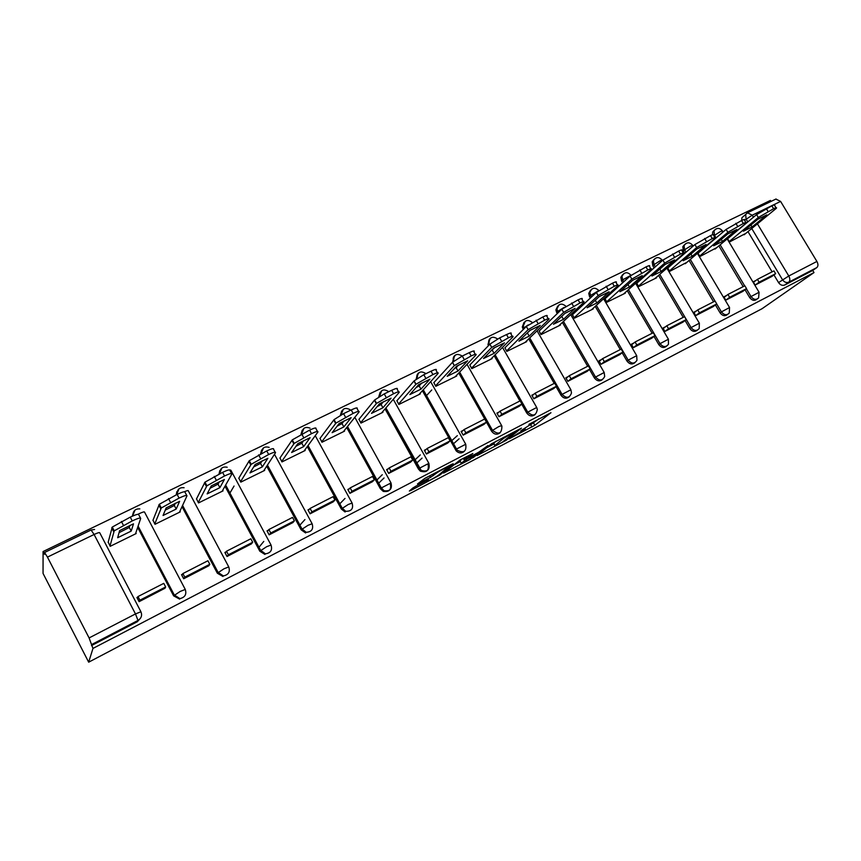 <?xml version="1.0" encoding="UTF-8"?>
<svg xmlns="http://www.w3.org/2000/svg" width="861" height="861" viewBox="0 0 861 861"><rect width="100%" height="100%" fill="white"/><g stroke="black" fill="none" stroke-linecap="round" stroke-linejoin="round"><path stroke-width="1.29" d="M509.26 438.755L534.864 425.28L550.965 412.71L528.934 424.333C532.722 422.396 534.078 421.922 533.002 422.923L520.819 430.758C524.575 428.832 525.931 428.358 524.887 429.316L509.26 438.755M415.723 486.282L412.785 488.058L409.352 491.039L410.912 490.447L439.799 475.089L453.23 463.778L451.756 464.305L424.893 478.339L417.531 483.925L430.511 477.381L435.784 473.625C438.303 471.484 450.626 465.08 447.742 467.405L438.916 474.852C436.549 476.876 424.505 483.172 427.153 480.998L428.552 479.803L427.034 480.363L415.723 486.282M432.696 474.26L433.449 475.616L432.739 474.239M88.672 662.184L92.966 648.419L814 272.571L762.093 308.69L88.672 662.184L43.05 573.426L43.072 551.546L770.434 200.419L771.025 201.42M477.102 455.544L506.128 440.326L521.432 428.143L491.566 443.759L477.102 455.544M470.472 459.236L443.641 473.076L460.183 459.903L472.861 453.532L467.092 458.3L468.502 457.804L478.759 452.197L487.993 445.557L473.378 457.492L470.235 458.805M92.966 648.419L89.092 637.936L47.452 557.11L44.578 552.482L44.514 554.344L43.072 551.546M814 272.571L812.719 270.451L784.78 284.991C782.412 285.884 780.335 285.077 778.548 282.591L773.953 274.928M772.102 271.839L747.983 231.631M757.443 223.871L788.784 275.994L816.906 261.453L780.604 201.42L752.223 215.196L753.44 217.22M816.906 261.453C818.305 264.155 818.284 266.2 816.82 267.588L788.773 282.16C786.394 283.054 784.317 282.247 782.52 279.75L751.761 228.531M812.719 270.451L816.82 267.588M775.879 199.074L780.604 201.42M727.599 238.745L729.428 242.006L745.895 233.331M756.033 280.385L753.224 281.827L755.162 285.066L771.779 276.51M742.817 291.416L725.791 300.166L723.843 296.873L726.587 295.474M698.045 253.22L699.885 256.524L716.739 247.656M696.42 310.918L693.751 312.285L695.72 315.621L713.145 306.645M667.781 268.04L669.632 271.387L686.895 262.314M665.531 326.739L662.938 328.073L664.918 331.442L682.773 322.251M636.785 283.226L638.647 286.616L656.609 277.791L656.34 277.317M651.659 338.255L633.362 347.661L631.371 344.239L633.879 342.958M605.035 298.778L606.908 302.211L625.312 293.17L625.032 292.697M619.769 354.646L601.021 364.289L599.008 360.813L601.43 359.575M572.49 314.706L574.373 318.204L593.24 308.927L592.96 308.442M568.163 376.612L565.838 377.807L567.862 381.326L587.073 371.425M539.137 331.044L541.031 334.585L560.371 325.081L560.091 324.597M534.046 394.09L531.818 395.231L533.852 398.804L553.558 388.645M504.933 347.801L506.838 351.396L526.674 341.645L526.383 341.139M499.046 412.021L496.915 413.108L498.971 416.735L519.194 406.306M469.858 364.978L471.774 368.626L492.115 358.628L491.825 358.122M463.121 430.425L461.109 431.447L463.175 435.128L483.925 424.43M433.858 382.607L435.784 386.309L456.664 376.053L456.362 375.525M447.742 443.06L426.421 454.016L424.344 450.281L426.238 449.313M396.91 400.709L398.847 404.466L420.276 393.929L419.985 393.402M410.579 462.153L388.688 473.41L386.6 469.622L388.365 468.707M358.983 419.285L360.931 423.095L382.93 412.29L382.628 411.741M349.458 488.639L347.822 489.478L349.921 493.331L372.393 481.729M320.012 438.367L321.971 442.242L344.572 431.135L344.271 430.575M309.465 509.12L307.969 509.895L310.089 513.802L333.185 501.877M279.986 457.977L281.956 461.916L305.171 450.497L304.859 449.926M268.352 530.182L267.007 530.871L269.138 534.842L292.88 522.584M238.831 478.135L240.811 482.128L264.682 470.397L264.359 469.805M234.074 486.024L229.693 493.418M226.066 551.847L224.872 552.45L227.024 556.486L251.434 543.872M196.523 498.853L198.514 502.921L223.064 490.856L222.73 490.232M182.554 574.136L181.531 574.653L183.694 578.764L208.803 565.763M152.989 520.173L154.991 524.306L180.25 511.886L179.906 511.24M137.76 597.071L136.921 597.502L139.095 601.678L164.935 588.278M108.206 542.107L110.208 546.315L136.199 533.54L135.844 532.851M173.61 595.834L180.197 591.442L185.276 589.451C186.794 594.294 185.029 597.362 179.96 598.621L179.637 599.127L173.61 595.834L137.674 527.427M217.327 573.2L224.032 568.755L228.768 566.936C230.296 571.876 228.488 574.868 223.333 575.923L222.913 576.472L217.327 573.2L182.026 506.645M259.818 551.201L266.63 546.713L271.043 545.045C272.571 550.125 270.688 553.053 265.403 553.838L264.897 554.419L259.818 551.201L225.001 486.196M301.124 529.806L308.034 525.285L312.145 523.768C313.662 529.052 311.682 531.904 306.204 532.313L305.601 532.948L301.124 529.806L266.727 466.178M341.3 509.002L348.307 504.449L352.117 503.072C353.602 508.647 351.471 511.391 345.745 511.305L345.067 511.972L341.3 509.002L307.269 446.611M390.248 483.656C391.647 489.629 389.323 492.212 383.285 491.405L380.39 488.757L346.703 427.519M428.035 464.09C429.262 470.612 426.69 472.947 420.319 471.128L418.446 469.062L385.061 408.9M382.015 403.411L381.595 402.668M464.262 451.368C461.69 453.564 459.031 453.446 456.298 451.003L422.396 390.733M419.49 385.534L418.941 384.544M500.144 432.717C497.045 435.096 494.182 434.59 491.566 431.189L458.762 373.017M455.921 367.981L455.566 367.335M535.122 414.539C532.098 416.842 529.3 416.326 526.728 412.989L521.723 404.164M519.904 400.978L494.192 355.733M488.456 345.627L489.36 344.626L488.919 343.625C488.23 341.204 488.833 339.309 490.727 337.953M569.218 396.813C566.28 399.052 563.535 398.535 560.995 395.242L556.045 386.6M554.226 383.414L528.729 338.879M523.327 329.44L522.961 328.805L523.951 327.815L523.284 325.975L525.253 321.239M602.463 379.529C599.611 381.714 596.921 381.186 594.402 377.947L589.516 369.466M587.676 366.28L562.394 322.434M557.282 313.565L556.636 312.446L557.68 311.424L556.927 308.862L558.929 304.955M634.901 362.664C632.114 364.806 629.477 364.278 626.991 361.071L622.159 352.741M620.307 349.566L595.231 306.376M590.377 298.014L589.484 296.475L590.581 295.441L589.839 292.299L591.765 289.07M666.543 346.197C663.842 348.307 661.248 347.769 658.783 344.604L653.994 336.425M652.154 333.261L627.271 290.717M622.643 282.785L621.534 280.901L622.686 279.847L621.986 276.252L623.805 273.572M697.432 330.129C694.795 332.206 692.255 331.668 689.812 328.547L685.076 320.496M683.225 317.354L658.536 275.412M654.102 267.889L652.81 265.694L654.016 264.628L653.402 260.689L655.081 258.451M727.588 314.448C725.027 316.482 722.519 315.955 720.087 312.866L715.405 304.945M713.554 301.824L689.058 260.474M684.807 253.295L683.354 250.852L684.603 249.765L684.064 245.579L685.614 243.685M757.034 299.122C754.537 301.135 752.083 300.607 749.662 297.551L745.023 289.759M743.172 286.659L718.86 245.88M133.498 512.026L132.271 516.202M176.849 491.674L176.247 494.827M219.824 470.504L219.006 474.077M261.604 450.023L260.571 453.908M302.211 430.188L301.016 434.299M341.709 410.934L340.386 415.303M380.131 392.239L378.732 396.953M417.531 374.072L416.132 379.206M453.951 356.389L452.671 362.104M489.435 339.18L487.983 344.594L488.435 345.595M524.015 322.412L522.293 326.976L522.961 328.805M557.724 306.085L555.883 309.885L556.636 312.446M590.603 290.157L588.741 293.332L589.484 296.475M622.675 274.627L620.846 277.307L621.534 280.901M653.973 259.473L652.197 261.766L652.81 265.694M684.527 244.685L682.827 246.666L683.354 250.852M714.361 230.253L712.725 231.986L712.521 234.73M91.503 645.567L137.351 621.717L140.547 618.155M744.087 215.863L741.934 217.693L741.644 220.491M530.225 425.011L539.115 418.683M486.508 447.871L494.01 443.953M502.081 442.36L516.557 430.801L503.836 438.206L494.849 445.449C493.805 446.428 495.204 445.923 499.046 443.953L502.081 442.36M493.773 443.544L495.85 441.273M460.377 461.539L452.434 465.693M461.27 463.121C458.418 465.403 470.429 459.107 472.797 457.083L476.068 454.404L467.415 458.698L461.27 463.121L460.151 461.119M463.842 459.387L466.791 457.761M459.968 460.786L462.422 458.741M442.005 469.772L443.135 468.804M417.499 483.957L419.006 483.172M727.523 238.809L756.593 214.593L771.854 205.833C774.416 204.627 775.32 204.487 774.599 205.424L776.009 207.749M753.483 282.279L757.432 279.351L759.122 282.171L775.632 273.69L771.693 276.575M759.122 282.171L755.248 285.023M757.432 279.351L773.953 270.892L775.632 273.69M729.181 241.597L758.337 217.489L773.608 208.728C776.159 207.523 777.074 207.383 776.342 208.297L744.13 234.773M752.062 226.96L766.796 214.863L758.024 219.146L743.42 231.2L752.062 226.96L750.9 225.022M697.959 253.285L726.124 229.392L741.558 220.534C744.248 219.264 745.217 219.124 744.442 220.104L745.841 222.439M724.112 297.336L727.943 294.451L729.644 297.314L746.552 288.629L742.72 291.459M729.644 297.314L725.888 300.112M727.943 294.451L744.851 285.787L746.552 288.629M699.638 256.115L727.879 232.33L743.312 223.473C746.013 222.203 746.971 222.052 746.196 223.031L715.028 249.077M722.497 241.446L736.79 229.5L727.803 233.891L713.651 245.783L722.497 241.446L721.27 239.38M667.695 268.115L694.892 244.556L710.497 235.602C713.338 234.267 714.361 234.117 713.543 235.161L714.942 237.496M694.031 312.747L697.733 309.917L699.455 312.823L716.761 303.933L713.059 306.71M699.455 312.823L695.817 315.567M697.733 309.917L715.06 301.049L716.761 303.933M669.384 270.978L696.667 247.537L712.262 238.583C715.114 237.238 716.126 237.087 715.308 238.12L685.238 263.724M692.222 256.277L706.052 244.502L696.84 248.99L683.16 260.711L692.222 256.277L690.92 254.07M636.699 283.301L662.884 260.108L678.651 251.057C681.664 249.647 682.741 249.486 681.869 250.583L683.268 252.93M663.218 328.536L666.801 325.759L668.523 328.708L686.26 319.592L682.676 322.315M668.523 328.708L665.015 331.399M666.801 325.759L684.538 316.676L686.26 319.592M638.399 286.196L664.66 263.132L680.438 254.081C683.451 252.66 684.517 252.499 683.656 253.586L654.737 278.716M661.216 271.463L674.55 259.871L665.101 264.478L651.928 276.015L661.216 271.463L659.827 269.095M604.949 298.853L630.048 276.058L645.987 266.899C649.172 265.414 650.313 265.242 649.398 266.404L650.787 268.761M631.64 344.723L635.095 342L636.828 344.981L655.006 335.65L651.562 338.308M636.828 344.981L633.459 347.607M635.095 342L653.273 332.69L655.006 335.65M606.661 301.791L631.845 279.125L647.784 269.967C650.981 268.471 652.111 268.298 651.196 269.45L623.493 294.064M629.434 287.025L642.241 275.628L632.566 280.352L619.92 291.696L629.434 287.025L627.949 284.485M572.404 314.792L596.361 292.428L612.483 283.161C615.852 281.59 617.057 281.407 616.099 282.623L617.477 284.991M599.288 361.297L602.592 358.639L604.347 361.663L622.977 352.095L619.672 354.7M604.347 361.663L601.118 364.235M602.592 358.639L621.233 349.092L622.977 352.095M574.126 317.774L598.169 295.527L614.291 286.272C617.671 284.69 618.865 284.507 617.907 285.712L591.475 309.799M596.867 302.986L609.114 291.793L599.181 296.636L587.105 307.764L596.867 302.986L595.274 300.241M539.051 331.13L561.803 309.217L578.097 299.843C581.67 298.186 582.951 297.992 581.939 299.273L583.306 301.641M566.118 378.302L569.272 375.708L571.037 378.775L590.14 368.96L586.987 371.5M571.037 378.775L567.969 381.272M569.272 375.708L588.386 365.914L590.14 368.96M540.783 334.154L563.621 312.371L579.927 302.997C583.489 301.328 584.77 301.135 583.758 302.405L558.671 325.921M563.471 319.345L575.126 308.378L564.934 313.35L553.462 324.253L563.471 319.345L561.749 316.374M504.847 347.887L526.319 326.448L542.796 316.977C546.574 315.212 547.94 315.008 546.875 316.353L548.242 318.731M526.9 333.325L530.322 330.193M532.109 395.737L535.101 393.208L536.877 396.318L556.464 386.255L553.472 388.72M536.877 396.318L533.96 398.751M535.101 393.208L554.699 383.167L556.464 386.255M506.591 350.954L528.148 329.655L544.636 320.174C548.414 318.409 549.77 318.193 548.705 319.528L525.038 342.452M529.214 336.124L540.245 325.393L529.784 330.495L518.946 341.16L529.214 336.124L527.438 333.035M469.762 365.075L489.877 344.152L499.703 337.878L506.548 334.563C510.541 332.701 511.994 332.486 510.885 333.885L512.252 336.274M490.899 350.965L495.086 347.338M497.206 413.614L500.037 411.16L501.823 414.324L521.927 403.992L519.097 406.392M501.823 414.324L499.079 416.67M500.037 411.16L520.152 400.86L521.927 403.992M471.527 368.185L491.728 347.403L508.399 337.813C512.403 335.951 513.845 335.715 512.725 337.114L490.544 359.403M494.063 353.344L504.438 342.861L493.697 348.102L483.527 358.51L494.063 353.344L492.288 350.201M433.772 382.714L452.499 362.277L462.271 356.045L469.31 352.633C473.539 350.675 475.078 350.427 473.927 351.901L475.283 354.301M453.962 369.046L458.881 364.956M461.399 431.974L464.047 429.585L465.844 432.792L486.487 422.191L483.817 424.516M465.844 432.792L463.283 435.074M459.096 438.798L453.435 443.835M464.047 429.585L484.689 419.016L486.487 422.191M451.691 440.724L457.331 435.644M435.537 385.868L454.36 365.581L471.171 355.927C475.401 353.968 476.94 353.71 475.778 355.173L455.168 376.784M431.738 389.968L426.464 395.651M457.998 371.016L467.663 360.802L456.631 366.183L447.182 376.311L457.998 371.016L456.201 367.83M396.824 400.817L414.119 380.863L423.806 374.707L431.038 371.199C435.408 369.175 437.076 368.874 436.053 370.295L437.453 372.781M416.046 387.601L419.156 385.922L421.686 383.07M424.645 450.809L427.099 448.506L428.907 451.767L450.099 440.886L447.623 443.114M428.907 451.767L426.539 453.951M422.062 458.095L416.466 463.283M427.099 448.506L448.29 437.657L450.099 440.886M414.722 460.129L420.286 454.899M398.6 404.013L415.992 384.221L432.922 374.557C437.28 372.522 438.949 372.21 437.915 373.62L418.866 394.629M420.964 389.15L429.887 379.227L418.554 384.759L409.847 394.596L420.964 389.15L419.156 385.922M358.886 419.404L374.653 399.978L384.254 393.897L391.69 390.291C396.2 388.203 398.008 387.837 397.125 389.204L398.568 391.787M377.096 406.65L381.1 404.498L383.446 401.7M386.901 470.16L389.15 467.943L390.969 471.247L412.742 460.065L410.46 462.217M390.969 471.247L388.806 473.346M384.049 477.963L378.539 483.322M389.15 467.943L410.923 456.793L412.742 460.065M376.784 480.126L382.262 474.723M360.684 422.654L376.548 403.378L393.585 393.703C398.094 391.594 399.902 391.228 399.009 392.584L381.606 412.936M382.93 407.78L391.066 398.169L379.41 403.863L371.511 413.377L382.93 407.78L381.1 404.498M337.383 499.907L336.694 498.067M319.926 438.497L334.057 419.63L343.571 413.635L351.223 409.933C355.873 407.77 357.842 407.339 357.1 408.652L358.585 411.332M337.081 426.206L342.011 423.59L344.131 420.857M348.124 490.038L350.158 487.907L351.998 491.265L374.363 479.781L372.296 481.837M351.998 491.265L350.05 493.267M345.013 498.444L339.611 503.997M350.158 487.907L372.533 476.456L374.363 479.781M321.734 441.79L335.962 423.095L353.128 413.388C357.789 411.214 359.737 410.783 358.994 412.075L343.335 431.748M343.84 426.927L351.159 417.65L339.169 423.494L332.12 432.674L343.84 426.927L342.011 423.59M279.89 458.106L292.288 439.863L309.583 430.134C314.394 427.895 316.504 427.4 315.922 428.649L317.461 431.447M295.947 446.31L301.834 443.221L303.707 440.574M308.281 510.465L310.089 508.431L311.93 511.843L334.929 500.037L333.078 501.985M311.93 511.843L310.218 513.737M304.934 519.57L299.671 525.393M310.089 508.431L333.078 496.657L334.929 500.037M281.708 461.464L294.204 443.383L311.51 433.653C316.31 431.404 318.419 430.898 317.838 432.136L304.03 451.056M303.675 446.601L310.1 437.679L297.777 443.695L291.621 452.509L303.675 446.601L301.834 443.221M238.745 478.275L249.27 460.7L266.727 450.927C271.699 448.613 273.97 448.054 273.561 449.227L275.143 452.154M253.629 466.974L260.517 463.39L262.121 460.85M267.319 531.463L268.88 529.526L270.741 532.991L294.387 520.851L292.772 522.702M270.741 532.991L269.267 534.778M263.789 541.418L258.709 547.585M268.88 529.526L292.525 517.418L294.387 520.851M240.574 481.686L251.208 464.283L268.664 454.5C273.626 452.186 275.907 451.605 275.477 452.768L263.638 470.913M262.379 466.834L267.868 458.278L255.179 464.466L249.981 472.904L262.379 466.834L260.517 463.39M196.437 499.025L204.972 482.16L222.59 472.345C227.734 469.945 230.178 469.31 229.941 470.418L231.577 473.475M210.084 488.241L218.027 484.14L219.329 481.74M225.195 553.063L226.497 551.234L228.38 554.753L252.693 542.258L251.326 544.001M228.38 554.753L227.164 556.421M226.497 551.234L250.831 538.771L252.693 542.258M198.278 502.48L206.92 485.798L224.538 475.972C229.683 473.572 232.126 472.926 231.878 474.024L222.116 491.308M219.899 487.649L224.387 479.491L211.322 485.862L207.146 493.891L219.899 487.649L218.027 484.14M149.706 548.209L151.73 552.062M152.924 520.367L159.328 504.266L177.129 494.397C182.446 491.922 185.072 491.2 185.018 492.234L186.719 495.43M165.258 510.121L174.309 505.504L175.289 503.244M166.55 581.304L165.247 577.796M181.865 575.288L182.887 573.566L184.781 577.139L209.804 564.289L208.706 565.903M184.781 577.139L183.834 578.689M182.887 573.566L207.921 560.748L209.804 564.289M167.734 582.51L170.047 586.933M154.776 523.886L161.287 507.979L179.088 498.099C184.405 495.613 187.031 494.881 186.966 495.904L179.422 512.295M176.193 509.055L179.615 501.339L166.162 507.904L163.052 515.491L176.193 509.055L174.309 505.504M108.142 542.344L112.264 527.072L130.259 517.138C135.769 514.577 138.589 513.769 138.729 514.727L140.494 518.064M119.066 532.658L129.29 527.481L129.936 525.382M137.265 598.18L137.997 596.555L139.891 600.192L165.656 586.965L164.838 588.45M139.891 600.192L139.245 601.602M137.997 596.555L163.773 583.36L165.656 586.965M110.014 545.928L114.233 530.839L132.239 520.905C137.738 518.333 140.558 517.515 140.687 518.451L135.5 533.885M131.195 531.097L133.498 523.832L119.625 530.602L117.666 537.727L131.195 531.097L129.29 527.481M89.092 637.936L135.478 613.936L94.097 534.487C97.68 532.819 99.564 532.259 99.768 532.819L140.86 611.644M94.592 529.472L91.083 530.01L94.097 534.487L47.452 557.11M778.548 282.591L788.784 275.994C790.194 278.738 790.194 280.794 788.773 282.16L784.78 284.991M747.8 221.912L746.078 219.049L745.68 214.518L746.971 213.119M744.561 220.308L752.223 215.196L747.477 212.807M138.104 526.125L174.277 594.973L179.96 598.621L173.911 595.328L137.9 526.76M137.975 514.297L139.267 513.64C142.722 512.037 144.487 511.531 144.562 512.144L185.19 589.301M182.575 505.439L218.07 572.328L223.333 575.923L217.736 572.64L182.349 505.945M184.426 491.739C187.138 490.566 188.441 490.275 188.322 490.878L228.671 566.753M225.657 485.055L260.614 550.319L265.403 553.838L260.323 550.599L225.421 485.453M229.941 469.955L230.856 470.214L270.935 544.841M267.448 465.08L301.974 528.934L306.204 532.313L301.716 529.171L267.233 465.403M274.487 454.285L312.016 523.542M308.044 445.557L342.183 508.141L345.745 511.305L341.978 508.324L307.861 445.804M315.255 435.666L351.977 502.824M380.39 488.757L381.143 488.047L347.37 426.679M354.818 417.316L390.862 482.666M418.446 469.062L419.264 468.319L385.803 408.028M393.262 399.3L428.713 463.046M455.491 449.872L456.373 449.098L423.214 389.829M420.297 384.63L419.953 383.995M430.64 381.649L465.564 443.942M491.566 431.189L492.524 430.382L459.645 372.092M456.847 367.13L456.438 366.399M526.728 412.989L527.75 412.15L495.14 354.786M560.995 395.242L562.072 394.381L529.73 337.899M524.317 328.45L523.951 327.815L528.234 324.888M594.402 377.947L595.543 377.053L563.46 321.433M558.337 312.554L557.68 311.424L564.116 307.388M626.991 361.071L628.175 360.156L596.35 305.364M591.475 296.98L590.581 295.441L598.352 290.857M658.783 344.604L660.01 343.679L628.433 289.683M623.794 281.741L622.686 279.847L631.188 275.133M689.812 328.547L691.082 327.589L659.752 274.368M655.307 266.824L654.016 264.628L660.183 260.743C662.109 259.839 662.819 259.721 662.313 260.399L662.4 260.539M720.087 312.866L721.41 311.886L716.718 303.965M715.007 301.081L690.318 259.409M686.056 252.219L684.603 249.765L690.759 245.902L693.094 246.117M749.662 297.551L751.029 296.561L746.379 288.758M744.668 285.884L720.162 244.804M716.061 237.927L714.469 235.257L714.006 230.877L715.426 229.263M713.898 235.742L720.614 231.405L722.53 231.092L723.068 231.986M758.616 297.884C756.141 300.198 753.612 299.757 751.029 296.561L759.068 292.256L758.616 297.884M729.256 313.038C726.749 315.578 724.133 315.201 721.41 311.886L729.558 307.538L729.256 313.038M699.218 328.493C696.689 331.334 693.977 331.044 691.082 327.589L699.347 323.198L699.218 328.493M668.459 344.239C665.94 347.478 663.121 347.284 660.01 343.679L668.405 339.234L668.459 344.239M636.968 360.264C634.514 363.999 631.587 363.966 628.175 360.156L636.699 355.668L636.968 360.264M604.68 376.494C602.399 380.896 599.353 381.089 595.543 377.053L604.196 372.512L604.68 376.494M571.51 392.896C569.605 398.169 566.463 398.665 562.072 394.381L570.886 389.775L571.51 392.896M537.318 409.416C536.123 415.766 532.927 416.681 527.75 412.15L536.715 407.479L537.318 409.416M501.898 426.173C501.855 433.664 498.734 435.063 492.524 430.382L498.853 426.539L501.662 425.646L501.898 426.173M453.596 361.297C452.671 358.693 453.241 356.615 455.308 355.087M465.736 444.254C466.662 451.465 463.81 453.456 457.191 450.228L456.427 449.055L465.736 444.254M417.025 378.582C416.337 376.085 416.972 374.115 418.952 372.673M428.875 463.336C430.102 469.869 427.53 472.215 421.147 470.386L419.264 468.319L428.875 463.336M379.561 396.447L381.627 390.733M391.012 482.935C392.412 488.919 390.087 491.502 384.038 490.705L381.143 488.047L391.012 482.935M341.128 414.894L343.291 409.276M301.673 433.966L303.911 428.337M261.152 453.629L263.434 447.914M219.49 473.841L221.815 468.061M176.645 494.634L179.013 488.779M132.572 516.073L134.962 510.11M137.351 621.717L137.997 620.437L91.836 644.437M140.924 611.762C142.356 615.357 141.376 618.241 137.997 620.437L135.478 613.936L140.924 611.762M44.578 552.482L91.04 530.032M533.583 423.031L534.864 425.28M530.688 424.774L531.969 427.013M505.816 439.777L506.128 440.326M503.351 437.356L503.836 438.206M493.611 443.092L494.903 445.395M466.221 456.75L467.092 458.3M473.033 456.89L473.378 457.492M463.24 458.31L464.456 460.484L463.25 458.3M426.862 480.449L427.153 480.998M435.268 472.915L435.698 473.701M429.661 475.853L430.511 477.381M439.799 475.089L439.433 474.422L439.82 475.068M758.337 217.489L756.593 214.593M768.034 211.44L766.279 208.534M773.608 208.728L771.854 205.833M727.879 232.33L726.124 229.392M737.597 226.249L735.832 223.311M743.312 223.473L741.558 220.534M696.667 247.537L694.892 244.556M706.407 241.435L704.632 238.443M712.262 238.583L710.497 235.602M664.66 263.132L662.884 260.108M674.432 256.998L672.635 253.973M680.438 254.081L678.651 251.057M631.845 279.125L630.048 276.058M641.628 272.969L639.82 269.891M647.784 269.967L645.987 266.899M598.169 295.527L596.361 292.428M607.974 289.35L606.155 286.229M614.291 286.272L612.483 283.161M563.621 312.371L561.803 309.217M573.437 306.161L571.607 302.997M579.927 302.997L578.097 299.843M528.148 329.655L526.319 326.448M537.974 323.413L536.134 320.206M544.636 320.174L542.796 316.977M491.728 347.403L489.877 344.152M501.554 341.139L499.703 337.878M508.399 337.813L506.548 334.563M454.307 365.634L452.445 362.33M464.144 359.349L462.271 356.045M471.171 355.927L469.31 352.633M415.852 384.372L413.98 381.025M425.689 378.076L423.806 374.707M432.922 374.557L431.038 371.199M376.311 403.637L374.427 400.236M386.148 397.319L384.254 393.897M393.585 393.703L391.69 390.291M335.65 423.451L333.756 419.985M345.476 417.111L343.571 413.635M353.128 413.388L351.223 409.933M293.816 443.835L291.901 440.315M303.632 437.474L301.705 433.955M311.51 433.653L309.583 430.134M250.755 464.822L248.829 461.238M260.56 458.45L258.623 454.856M268.664 454.5L266.727 450.927M206.414 486.422L204.477 482.784M216.197 480.04L214.238 476.391M224.538 475.972L222.59 472.345M160.738 508.679L158.779 504.987M170.489 502.286L168.519 498.573M179.088 498.099L177.129 494.397M113.652 531.624L111.693 527.858M123.371 525.221L121.39 521.443M132.239 520.905L130.259 517.138M712.725 231.986L714.006 230.877C716.675 227.638 719.441 227.595 722.325 230.726M727.211 238.927L758.939 292.04M682.827 246.666L684.064 245.579C686.68 242.059 689.51 241.93 692.556 245.181M652.197 261.766L653.402 260.689C655.921 256.826 658.816 256.589 662.087 259.99M620.846 277.307L621.986 276.252C624.386 271.968 627.346 271.602 630.876 275.154M588.741 293.332L589.839 292.299C591.938 287.574 594.929 286.982 598.804 290.534M555.883 309.885L556.927 308.862C558.595 303.653 561.576 302.771 565.871 306.215M522.293 326.976L523.284 325.975C524.403 320.195 527.362 318.99 532.152 322.348M487.983 344.594L488.919 343.625C489.339 337.211 492.234 335.661 497.604 338.954M456.298 451.003L457.191 450.228L423.268 389.775M420.319 471.128L421.147 470.386L385.9 407.91M383.285 491.405L384.038 490.705L381.305 487.907L347.51 426.496M697.41 253.382L729.428 307.312M666.898 268.169L699.207 322.961M635.633 283.291L668.254 338.986M603.593 298.778L636.548 355.399M570.746 314.609L604.045 372.232M537.06 330.818L570.714 389.484M502.501 347.392L536.543 407.178M462.239 356.056C456.524 352.773 453.65 354.517 453.629 361.276M467.028 364.354L501.489 425.334M420.351 384.576L420.007 383.963M425.991 373.652C420.459 370.316 417.51 371.93 417.144 378.506M388.763 391.68C383.339 388.343 380.336 389.893 379.755 396.329M349.921 409.588C344.669 407.081 341.817 408.803 341.386 414.754M310.057 428.154C304.945 426.324 302.254 428.208 301.985 433.815M269.159 447.365C264.187 446.084 261.636 448.118 261.507 453.456M227.196 467.232C222.342 466.382 219.91 468.524 219.878 473.658M184.103 487.735C179.368 487.24 177.022 489.468 177.065 494.429M139.848 508.883C135.166 508.668 132.885 511.003 133.024 515.879M741.934 217.693L747.735 212.678L776.073 198.977M493.547 443.146L494.849 445.449M435.365 472.872L435.784 473.625M454.36 365.581L452.499 362.277M415.992 384.221L414.119 380.863M376.548 403.378L374.653 399.978M335.962 423.095L334.057 419.63M294.204 443.383L292.288 439.863M251.208 464.283L249.27 460.7M206.92 485.798L204.972 482.16M161.287 507.979L159.328 504.266M114.233 530.839L112.264 527.072"/></g></svg>
